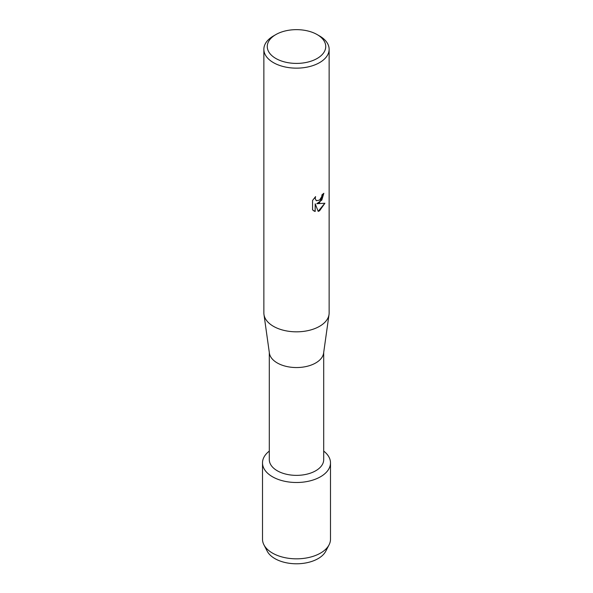 <?xml version="1.0" encoding="UTF-8"?>
<svg xmlns="http://www.w3.org/2000/svg" width="593" height="593" viewBox="0 0 593 593"><rect width="100%" height="100%" fill="white"/><g stroke="black" fill="none" stroke-linecap="round" stroke-linejoin="round"><path stroke-width="0.89" d="M326.891 547.999A30.562 17.642 180 0 1 318.107 558.621A30.562 17.642 180 0 1 286.308 562.772A30.562 17.642 180 0 1 266.109 547.999M323.696 352.487L323.696 459.671A27.196 15.7 180 0 1 315.728 470.768A27.196 15.7 180 0 1 286.093 474.17A27.196 15.7 180 0 1 269.304 459.671L269.304 352.487M320.539 476.75A33.994 19.628 180 0 1 274.225 477.699A33.994 19.628 180 0 1 269.304 451.095A33.994 19.628 180 0 0 262.506 462.874A33.994 19.628 180 0 0 283.491 481.005A33.994 19.628 180 0 0 320.539 476.75A33.994 19.628 180 0 0 323.696 451.095A33.994 19.628 180 0 1 330.494 462.874A33.994 19.628 180 0 1 320.539 476.75M317.173 34.594L319.575 35.98A32.637 18.843 180 0 1 329.137 49.308L329.137 312.985A32.637 18.843 180 0 1 329.026 314.512L323.608 353.117A27.196 15.7 180 0 1 315.728 362.953A27.196 15.7 180 0 1 287.116 366.585A27.196 15.7 180 0 1 269.392 353.117L263.974 314.512A32.637 18.843 180 0 1 263.863 312.985L263.863 49.308A32.637 18.843 180 0 1 273.425 35.98L275.827 34.594A29.235 16.878 180 0 1 317.173 34.594A29.235 16.878 180 0 1 317.173 58.462A29.235 16.878 180 0 1 275.827 58.462A29.235 16.878 180 0 1 275.827 34.594L273.425 35.98M329.026 314.512A32.637 18.843 180 0 1 319.575 326.313A32.637 18.843 180 0 1 285.24 330.672A32.637 18.843 180 0 1 263.974 314.512M319.575 202.636L316.781 203.703L324.905 203.236L319.575 210.797L318.196 211.382L315.187 203.799L315.187 211.464L312.563 209.922L312.563 200.464L315.587 196.602L315.179 198.485L316.299 200.716L319.575 200.093L321.71 196.713L322.021 194.749A32.637 18.843 0 0 0 323.852 193.288L319.575 202.636M329.137 49.308A32.637 18.843 180 0 1 319.575 62.628A32.637 18.843 180 0 1 284.01 66.712A32.637 18.843 180 0 1 263.863 49.308M323.808 193.333L321.814 200.078L316.781 203.703M316.277 200.708L315.128 198.455L315.491 196.706M313.779 210.893L315.142 211.442L315.187 203.799M318.182 211.345L324.838 203.251M330.494 462.874L330.494 539.2A33.994 19.628 180 0 1 329.078 544.811L325.787 551.179A30.562 17.642 180 0 1 318.107 558.621A30.562 17.642 180 0 1 267.213 551.179L263.922 544.811A33.994 19.628 180 0 1 262.506 539.2L262.506 462.874M329.078 544.811A33.994 19.628 180 0 1 320.539 553.084A33.994 19.628 180 0 1 263.922 544.811"/></g></svg>
